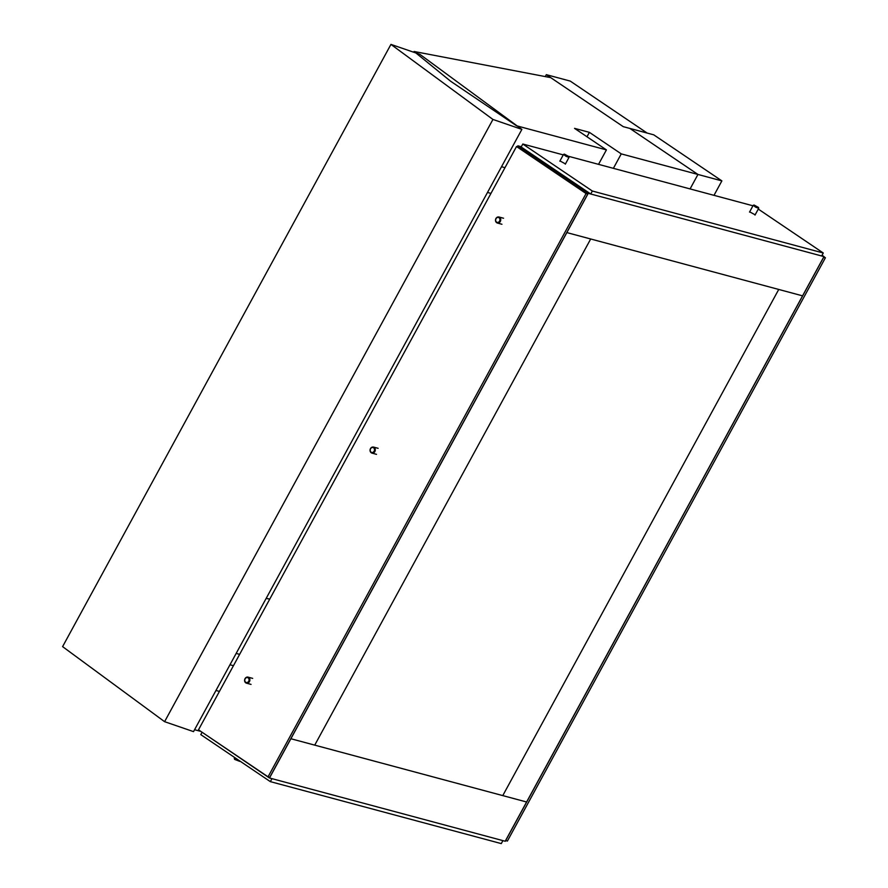 <?xml version="1.0" encoding="UTF-8"?>
<svg xmlns="http://www.w3.org/2000/svg" width="888" height="888" viewBox="0 0 888 888"><rect width="100%" height="100%" fill="white"/><g stroke="black" fill="none" stroke-linecap="round" stroke-linejoin="round"><path stroke-width="1.33" d="M200.322 731.268L194.572 729.725M219.436 691.408L215.962 690.476L219.436 691.408M586.979 136.763L589.399 132.345L574.547 128.36L606.415 149.894L516.516 125.774L450.593 81.208L414.063 51.482L550.715 77.633L623.232 126.651L629.836 128.416L697.957 174.459L690.087 188.911L697.957 174.459L621.256 153.879L613.386 168.332M504.983 167.666L501.52 166.733L504.983 167.666M606.415 149.894L598.534 164.347M413.664 52.214L414.063 51.482M589.399 132.345L621.256 153.879M266.145 598.434L269.752 599.123M266.178 598.379L269.774 599.067M545.265 76.59L546.32 74.659L623.232 126.651L647.152 133.067L570.24 81.086L546.32 74.659M721.877 180.886L653.757 134.832L629.836 128.416L697.957 174.459L721.877 180.886L713.996 195.338M164.591 721.678L193.529 731.623L521.878 129.393L419.88 54.346L390.942 44.4L62.593 646.63L164.591 721.678L492.94 119.447L521.878 129.393M492.94 119.447L390.942 44.4M521.323 146.731L517.848 145.799L588.167 193.318L566.766 232.567L590.687 238.983L314.729 745.132L290.809 738.716L526.684 802.019L502.775 795.604L778.732 289.455L502.775 795.604L314.729 745.132L590.687 238.983L802.652 295.871L566.766 232.567L269.408 777.966L505.294 841.269L824.042 256.621L822.044 255.267M517.848 145.799L517.327 146.742M588.167 193.318L824.042 256.621M199.178 730.269L269.408 777.966M239.627 654.367L236.164 653.435M233.455 665.689L229.981 664.768M487.501 192.452L490.964 193.384M270.341 781.629L271.972 778.654L502.897 840.625L501.276 843.6L270.341 781.629L200.788 734.62L201.998 732.4M755.144 214.818L749.672 211.832M565.456 163.914L559.973 160.928M758.274 209.069L823.276 253.002L821.655 255.977L590.731 194.006L592.351 191.031L522.799 144.023L563.269 154.889M590.731 194.006L521.167 146.997L522.799 144.023M568.631 156.321L752.957 205.794M823.276 253.002L592.351 191.031M825.407 257.764L823.598 257.276L505.572 840.57L507.392 841.058L825.407 257.764L823.953 256.787M516.516 146.52L586.069 193.54L268.054 776.822L198.49 729.814L516.516 146.52L518.326 147.008M268.054 776.822L269.863 777.311L587.878 194.017L586.069 193.54M239.682 761.349L234.676 759.407L234.266 758.396L239.882 761.038M234.698 757.531L234.266 758.396M245.144 678.854A2.531 2.109 -75 0 0 248.707 681.263A2.531 2.109 -75 0 0 245.144 678.854M249.439 681.629A3.119 2.609 105 0 1 245.044 678.654A3.119 2.609 105 0 1 249.439 681.629M755.977 206.571L758.463 207.426L754.079 205.039L755.977 206.571M758.463 207.426L758.707 208.292L755.633 207.159L753.224 205.306L754.079 205.039M496.015 218.726A2.531 2.109 -75 0 0 499.578 221.123A2.531 2.109 -75 0 0 496.015 218.726M500.31 221.489A3.119 2.609 105 0 1 495.915 218.526A3.119 2.609 105 0 1 500.31 221.489M566.289 155.666L568.775 156.521L564.391 154.135L566.289 155.666M568.775 156.521L569.008 157.387L565.945 156.255L563.536 154.401L564.391 154.135M370.585 448.784A2.531 2.109 -75 0 0 374.137 451.193A2.531 2.109 -75 0 0 370.585 448.784M374.869 451.559A3.119 2.609 105 0 1 370.474 448.595A3.119 2.609 105 0 1 374.869 451.559M246.431 683.161L251.06 684.404M248.052 677.133L252.68 678.377M758.707 208.292L755 215.085M753.224 205.306L749.528 212.099M497.302 223.021L501.942 224.264M498.923 216.994L503.552 218.237M569.008 157.387L565.312 164.18M563.536 154.401L559.829 161.194M371.872 453.091L376.501 454.334M373.482 447.064L378.122 448.307"/></g></svg>
